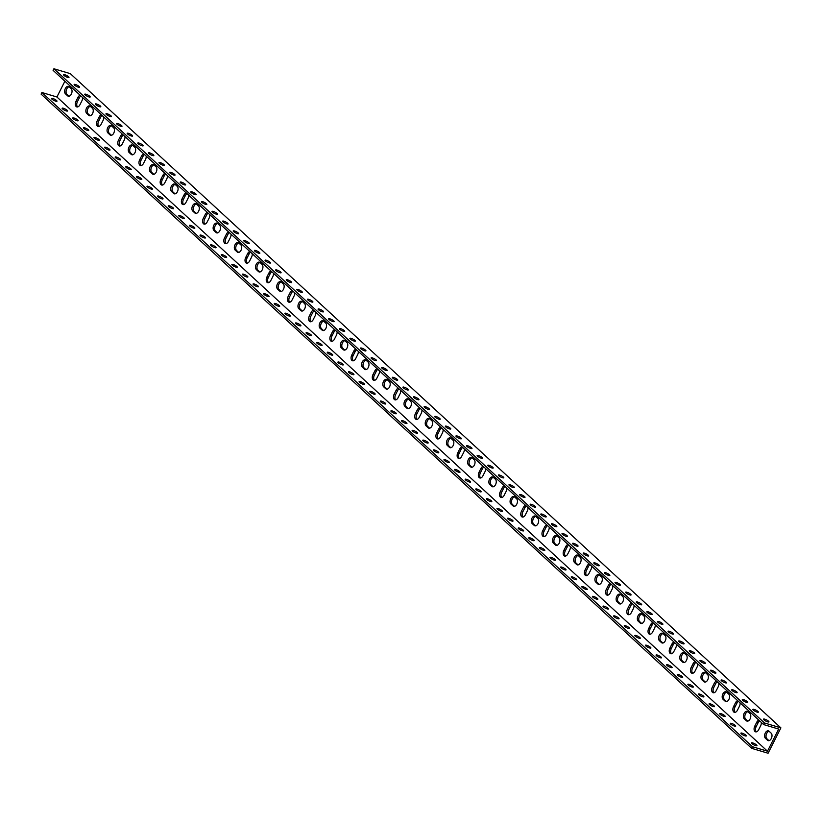 <?xml version="1.0" encoding="UTF-8"?>
<svg xmlns="http://www.w3.org/2000/svg" width="822" height="822" viewBox="0 0 822 822"><rect width="100%" height="100%" fill="white"/><g stroke="black" fill="none" stroke-linecap="round" stroke-linejoin="round"><path stroke-width="1.23" d="M53.913 68.76L53.101 70.373L763.669 724.583L778.67 729.063L767.481 751.205L752.49 746.725L41.912 92.516L41.1 94.129L751.668 748.339L768.087 753.24L780.9 727.871L70.332 73.661L53.913 68.76L764.481 722.97L780.9 727.871M769.073 731.241A4.089 2.476 -73.4 0 0 766.279 734.508A4.089 2.476 -73.4 0 0 766.864 738.742L768.95 740.663L767.573 740.273L765.446 738.32A4.089 2.476 106.6 0 1 765.066 733.501A4.089 2.476 106.6 0 1 768.416 730.85A4.089 2.476 106.6 0 1 769.043 731.21L771.159 733.162A4.089 2.476 106.6 0 1 771.55 737.981A4.089 2.476 106.6 0 1 768.19 740.632A4.089 2.476 106.6 0 1 767.573 740.273M747.856 711.708A4.089 2.476 -73.4 0 0 745.061 714.976A4.089 2.476 -73.4 0 0 745.657 719.209L747.743 721.141M726.648 692.175A4.089 2.476 -73.4 0 0 723.853 695.453A4.089 2.476 -73.4 0 0 724.439 699.686L726.535 701.608M705.44 672.653A4.089 2.476 -73.4 0 0 702.646 675.92A4.089 2.476 -73.4 0 0 703.231 680.154L705.317 682.075M684.223 653.12A4.089 2.476 -73.4 0 0 681.428 656.388A4.089 2.476 -73.4 0 0 682.024 660.621L684.11 662.553M663.015 633.598A4.089 2.476 -73.4 0 0 660.22 636.865A4.089 2.476 -73.4 0 0 660.806 641.098L662.902 643.02M641.807 614.065A4.089 2.476 -73.4 0 0 639.013 617.332A4.089 2.476 -73.4 0 0 639.598 621.566L641.684 623.497L640.307 623.097L638.18 621.144A4.089 2.476 106.6 0 1 637.8 616.325A4.089 2.476 106.6 0 1 641.15 613.674A4.089 2.476 106.6 0 1 641.777 614.034L643.893 615.986A4.089 2.476 106.6 0 1 644.284 620.805A4.089 2.476 106.6 0 1 640.924 623.456A4.089 2.476 106.6 0 1 640.307 623.097M620.589 594.542A4.089 2.476 -73.4 0 0 617.795 597.81A4.089 2.476 -73.4 0 0 618.391 602.043L620.476 603.965L619.089 603.574L616.973 601.612A4.089 2.476 106.6 0 1 616.582 596.803A4.089 2.476 106.6 0 1 619.932 594.152A4.089 2.476 106.6 0 1 620.559 594.512L622.686 596.464A4.089 2.476 106.6 0 1 623.066 601.283A4.089 2.476 106.6 0 1 619.716 603.934A4.089 2.476 106.6 0 1 619.089 603.574M599.382 575.01A4.089 2.476 -73.4 0 0 596.587 578.277A4.089 2.476 -73.4 0 0 597.173 582.51L599.269 584.432M578.174 555.477A4.089 2.476 -73.4 0 0 575.379 558.744A4.089 2.476 -73.4 0 0 575.965 562.978L578.051 564.909M556.956 535.954A4.089 2.476 -73.4 0 0 554.162 539.222A4.089 2.476 -73.4 0 0 554.758 543.455L556.843 545.376M535.749 516.422A4.089 2.476 -73.4 0 0 532.954 519.689A4.089 2.476 -73.4 0 0 533.54 523.922L535.636 525.854M514.541 496.899A4.089 2.476 -73.4 0 0 511.746 500.166A4.089 2.476 -73.4 0 0 512.332 504.4L514.418 506.321M493.323 477.366A4.089 2.476 -73.4 0 0 490.529 480.634A4.089 2.476 -73.4 0 0 491.124 484.867L493.21 486.788M472.116 457.833A4.089 2.476 -73.4 0 0 469.321 461.111A4.089 2.476 -73.4 0 0 469.907 465.344L472.003 467.266L470.616 466.865L468.499 464.913A4.089 2.476 106.6 0 1 468.108 460.104A4.089 2.476 106.6 0 1 471.458 457.443A4.089 2.476 106.6 0 1 472.085 457.813L474.202 459.765A4.089 2.476 106.6 0 1 474.592 464.574A4.089 2.476 106.6 0 1 471.242 467.235A4.089 2.476 106.6 0 1 470.616 466.865M450.908 438.311A4.089 2.476 -73.4 0 0 448.113 441.578A4.089 2.476 -73.4 0 0 448.699 445.812L450.785 447.733L449.408 447.343L447.281 445.39A4.089 2.476 106.6 0 1 446.901 440.571A4.089 2.476 106.6 0 1 450.251 437.921A4.089 2.476 106.6 0 1 450.877 438.28L452.994 440.232A4.089 2.476 106.6 0 1 453.384 445.051A4.089 2.476 106.6 0 1 450.024 447.702A4.089 2.476 106.6 0 1 449.408 447.343M429.69 418.778A4.089 2.476 -73.4 0 0 426.895 422.046A4.089 2.476 -73.4 0 0 427.491 426.279L429.577 428.211M408.483 399.256A4.089 2.476 -73.4 0 0 405.688 402.523A4.089 2.476 -73.4 0 0 406.274 406.756L408.37 408.678M387.244 379.692L389.361 381.644A4.089 2.476 106.6 0 1 389.751 386.463A4.089 2.476 106.6 0 1 386.391 389.114A4.089 2.476 106.6 0 1 385.775 388.755L383.648 386.802A4.089 2.476 106.6 0 1 383.268 381.983A4.089 2.476 106.6 0 1 386.617 379.332A4.089 2.476 106.6 0 1 387.244 379.692A4.089 2.476 -73.4 0 0 384.48 382.99A4.089 2.476 -73.4 0 0 385.066 387.224L387.152 389.155M366.026 360.17L368.153 362.122A4.089 2.476 106.6 0 1 368.533 366.941A4.089 2.476 106.6 0 1 365.184 369.592A4.089 2.476 106.6 0 1 364.557 369.222L362.44 367.27A4.089 2.476 106.6 0 1 362.05 362.461A4.089 2.476 106.6 0 1 365.4 359.81A4.089 2.476 106.6 0 1 366.026 360.17A4.089 2.476 -73.4 0 0 363.262 363.468A4.089 2.476 -73.4 0 0 363.858 367.701L365.944 369.623M344.85 340.668A4.089 2.476 -73.4 0 0 342.055 343.935A4.089 2.476 -73.4 0 0 342.64 348.168L344.737 350.09M323.642 321.135A4.089 2.476 -73.4 0 0 320.847 324.402A4.089 2.476 -73.4 0 0 321.433 328.636L323.519 330.567L322.142 330.167L320.015 328.214A4.089 2.476 106.6 0 1 319.635 323.406A4.089 2.476 106.6 0 1 322.984 320.744A4.089 2.476 106.6 0 1 323.611 321.114L325.728 323.067A4.089 2.476 106.6 0 1 326.118 327.875A4.089 2.476 106.6 0 1 322.758 330.526A4.089 2.476 106.6 0 1 322.142 330.167M302.424 301.612A4.089 2.476 -73.4 0 0 299.629 304.88A4.089 2.476 -73.4 0 0 300.225 309.113L302.311 311.035L300.924 310.644L298.807 308.692A4.089 2.476 106.6 0 1 298.417 303.873A4.089 2.476 106.6 0 1 301.766 301.222A4.089 2.476 106.6 0 1 302.393 301.582L304.52 303.534A4.089 2.476 106.6 0 1 304.9 308.353A4.089 2.476 106.6 0 1 301.551 311.004A4.089 2.476 106.6 0 1 300.924 310.644M281.216 282.08A4.089 2.476 -73.4 0 0 278.422 285.347A4.089 2.476 -73.4 0 0 279.007 289.58L281.103 291.512M260.009 262.557A4.089 2.476 -73.4 0 0 257.214 265.825A4.089 2.476 -73.4 0 0 257.8 270.058L259.886 271.979M238.791 243.024A4.089 2.476 -73.4 0 0 235.996 246.292A4.089 2.476 -73.4 0 0 236.592 250.525L238.678 252.446M217.553 223.471L219.669 225.423A4.089 2.476 106.6 0 1 220.06 230.232A4.089 2.476 106.6 0 1 216.71 232.893A4.089 2.476 106.6 0 1 216.083 232.523L213.967 230.571A4.089 2.476 106.6 0 1 213.576 225.762A4.089 2.476 106.6 0 1 216.926 223.101A4.089 2.476 106.6 0 1 217.553 223.471A4.089 2.476 -73.4 0 0 214.789 226.759A4.089 2.476 -73.4 0 0 215.374 230.992L217.47 232.924M196.345 203.938L198.462 205.89A4.089 2.476 106.6 0 1 198.852 210.709A4.089 2.476 106.6 0 1 195.492 213.36A4.089 2.476 106.6 0 1 194.876 213.001L192.749 211.049A4.089 2.476 106.6 0 1 192.369 206.23A4.089 2.476 106.6 0 1 195.718 203.579A4.089 2.476 106.6 0 1 196.345 203.938A4.089 2.476 -73.4 0 0 193.581 207.236A4.089 2.476 -73.4 0 0 194.167 211.47L196.253 213.391M175.158 184.436A4.089 2.476 -73.4 0 0 172.363 187.704A4.089 2.476 -73.4 0 0 172.959 191.937L175.045 193.869M153.95 164.914A4.089 2.476 -73.4 0 0 151.156 168.181A4.089 2.476 -73.4 0 0 151.741 172.415L153.837 174.336M132.743 145.381A4.089 2.476 -73.4 0 0 129.948 148.648A4.089 2.476 -73.4 0 0 130.534 152.882L132.619 154.803L131.243 154.413L129.116 152.46A4.089 2.476 106.6 0 1 128.735 147.641A4.089 2.476 106.6 0 1 132.085 144.991A4.089 2.476 106.6 0 1 132.712 145.35L134.829 147.302A4.089 2.476 106.6 0 1 135.219 152.121A4.089 2.476 106.6 0 1 131.859 154.772A4.089 2.476 106.6 0 1 131.243 154.413M111.525 125.848A4.089 2.476 -73.4 0 0 108.73 129.126A4.089 2.476 -73.4 0 0 109.326 133.359L111.412 135.281M90.317 106.326A4.089 2.476 -73.4 0 0 87.522 109.593A4.089 2.476 -73.4 0 0 88.108 113.826L90.204 115.748M69.079 86.772L71.195 88.725A4.089 2.476 106.6 0 1 71.586 93.533A4.089 2.476 106.6 0 1 68.226 96.184A4.089 2.476 106.6 0 1 67.609 95.825L65.483 93.872A4.089 2.476 106.6 0 1 65.102 89.053A4.089 2.476 106.6 0 1 68.452 86.402A4.089 2.476 106.6 0 1 69.079 86.772A4.089 2.476 -73.4 0 0 66.315 90.06A4.089 2.476 -73.4 0 0 66.901 94.294L68.986 96.225M80.895 95.958A4.089 2.476 -73.4 0 0 79.395 97.756L77.443 101.63A4.089 2.476 -73.4 0 0 77.556 106.952M102.103 115.491A4.089 2.476 -73.4 0 0 100.603 117.289L98.65 121.163A4.089 2.476 -73.4 0 0 98.774 126.475M123.31 135.014A4.089 2.476 -73.4 0 0 121.82 136.812L119.858 140.685A4.089 2.476 -73.4 0 0 119.981 146.008M144.528 154.546A4.089 2.476 -73.4 0 0 143.028 156.344L141.076 160.218A4.089 2.476 -73.4 0 0 141.189 165.53M165.736 174.079A4.089 2.476 -73.4 0 0 164.236 175.867L162.283 179.751A4.089 2.476 -73.4 0 0 162.407 185.063M186.943 193.602A4.089 2.476 -73.4 0 0 185.453 195.4L183.491 199.273A4.089 2.476 -73.4 0 0 183.614 204.596M208.161 213.134A4.089 2.476 -73.4 0 0 206.661 214.932L204.709 218.806A4.089 2.476 -73.4 0 0 204.822 224.118M229.369 232.657A4.089 2.476 -73.4 0 0 227.869 234.455L225.916 238.329A4.089 2.476 -73.4 0 0 226.04 243.651M250.576 252.19A4.089 2.476 -73.4 0 0 249.087 253.988L247.124 257.861A4.089 2.476 -73.4 0 0 247.247 263.174M271.794 271.722A4.089 2.476 -73.4 0 0 270.294 273.51L268.342 277.394A4.089 2.476 -73.4 0 0 268.455 282.706M293.002 291.245A4.089 2.476 -73.4 0 0 291.502 293.043L289.55 296.917A4.089 2.476 -73.4 0 0 289.673 302.229M314.21 310.778A4.089 2.476 -73.4 0 0 312.72 312.565L310.757 316.449A4.089 2.476 -73.4 0 0 310.88 321.762M335.427 330.3A4.089 2.476 -73.4 0 0 333.927 332.098L331.975 335.972A4.089 2.476 -73.4 0 0 332.088 341.294M356.635 349.833A4.089 2.476 -73.4 0 0 355.135 351.631L353.183 355.505A4.089 2.476 -73.4 0 0 353.306 360.817M377.843 369.366A4.089 2.476 -73.4 0 0 376.353 371.154L374.39 375.027A4.089 2.476 -73.4 0 0 374.513 380.35M399.06 388.888A4.089 2.476 -73.4 0 0 397.56 390.686L395.608 394.56A4.089 2.476 -73.4 0 0 395.721 399.872M420.268 408.421A4.089 2.476 -73.4 0 0 418.768 410.209L416.816 414.093A4.089 2.476 -73.4 0 0 416.939 419.405M441.476 427.943A4.089 2.476 -73.4 0 0 439.986 429.742L438.023 433.615A4.089 2.476 -73.4 0 0 438.147 438.938M462.694 447.476A4.089 2.476 -73.4 0 0 461.193 449.274L459.241 453.148A4.089 2.476 -73.4 0 0 459.354 458.46M483.901 466.999A4.089 2.476 -73.4 0 0 482.401 468.797L480.449 472.671A4.089 2.476 -73.4 0 0 480.572 477.993M505.109 486.532A4.089 2.476 -73.4 0 0 503.619 488.33L501.656 492.203A4.089 2.476 -73.4 0 0 501.78 497.516M526.327 506.064A4.089 2.476 -73.4 0 0 524.826 507.852L522.874 511.736A4.089 2.476 -73.4 0 0 522.987 517.048M547.534 525.587A4.089 2.476 -73.4 0 0 546.034 527.385L544.082 531.259A4.089 2.476 -73.4 0 0 544.205 536.581M568.742 545.12A4.089 2.476 -73.4 0 0 567.252 546.918L565.289 550.791A4.089 2.476 -73.4 0 0 565.413 556.104M589.96 564.642A4.089 2.476 -73.4 0 0 588.46 566.44L586.507 570.314A4.089 2.476 -73.4 0 0 586.62 575.636M611.167 584.175A4.089 2.476 -73.4 0 0 609.667 585.973L607.715 589.847A4.089 2.476 -73.4 0 0 607.838 595.159M632.375 603.708A4.089 2.476 -73.4 0 0 630.885 605.495L628.922 609.379A4.089 2.476 -73.4 0 0 629.046 614.692M653.593 623.23A4.089 2.476 -73.4 0 0 652.093 625.028L650.14 628.902A4.089 2.476 -73.4 0 0 650.253 634.214M674.8 642.763A4.089 2.476 -73.4 0 0 673.3 644.551L671.348 648.435A4.089 2.476 -73.4 0 0 671.471 653.747M696.008 662.285A4.089 2.476 -73.4 0 0 694.518 664.084L692.556 667.957A4.089 2.476 -73.4 0 0 692.679 673.28M717.226 681.818A4.089 2.476 -73.4 0 0 715.726 683.616L713.773 687.49A4.089 2.476 -73.4 0 0 713.886 692.802M738.433 701.351A4.089 2.476 -73.4 0 0 736.933 703.139L734.981 707.012A4.089 2.476 -73.4 0 0 735.104 712.335M759.641 720.873A4.089 2.476 -73.4 0 0 758.151 722.672L756.189 726.545A4.089 2.476 -73.4 0 0 756.312 731.857M768.539 721.213A3.041 0.688 -153.2 0 1 768.94 721.891A3.041 0.688 -153.2 0 1 765.909 721.13A3.041 0.688 -153.2 0 1 763.504 719.147A3.041 0.688 -153.2 0 1 765.621 719.486A3.041 0.688 -153.2 0 1 768.539 721.213M757.935 711.441A3.041 0.688 -153.2 0 1 758.336 712.129A3.041 0.688 -153.2 0 1 755.305 711.369A3.041 0.688 -153.2 0 1 752.901 709.376A3.041 0.688 -153.2 0 1 755.017 709.725A3.041 0.688 -153.2 0 1 757.935 711.441M747.332 701.68A3.041 0.688 -153.2 0 1 747.732 702.358A3.041 0.688 -153.2 0 1 744.701 701.598A3.041 0.688 -153.2 0 1 742.297 699.614A3.041 0.688 -153.2 0 1 744.413 699.954A3.041 0.688 -153.2 0 1 747.332 701.68M736.728 691.918A3.041 0.688 -153.2 0 1 737.129 692.597A3.041 0.688 -153.2 0 1 734.097 691.836A3.041 0.688 -153.2 0 1 731.683 689.853A3.041 0.688 -153.2 0 1 733.799 690.192A3.041 0.688 -153.2 0 1 736.728 691.918M726.124 682.157A3.041 0.688 -153.2 0 1 726.525 682.835A3.041 0.688 -153.2 0 1 723.494 682.075A3.041 0.688 -153.2 0 1 721.079 680.082A3.041 0.688 -153.2 0 1 723.196 680.431A3.041 0.688 -153.2 0 1 726.124 682.157M715.52 672.386A3.041 0.688 -153.2 0 1 715.911 673.064A3.041 0.688 -153.2 0 1 712.89 672.304A3.041 0.688 -153.2 0 1 710.475 670.32A3.041 0.688 -153.2 0 1 712.592 670.66A3.041 0.688 -153.2 0 1 715.52 672.386M704.906 662.624A3.041 0.688 -153.2 0 1 705.307 663.303A3.041 0.688 -153.2 0 1 702.276 662.542A3.041 0.688 -153.2 0 1 699.871 660.559A3.041 0.688 -153.2 0 1 701.988 660.898A3.041 0.688 -153.2 0 1 704.906 662.624M694.302 652.863A3.041 0.688 -153.2 0 1 694.703 653.541A3.041 0.688 -153.2 0 1 691.672 652.781A3.041 0.688 -153.2 0 1 689.268 650.798A3.041 0.688 -153.2 0 1 691.384 651.137A3.041 0.688 -153.2 0 1 694.302 652.863M683.699 643.092A3.041 0.688 -153.2 0 1 684.099 643.78A3.041 0.688 -153.2 0 1 681.068 643.02A3.041 0.688 -153.2 0 1 678.664 641.026A3.041 0.688 -153.2 0 1 680.78 641.376A3.041 0.688 -153.2 0 1 683.699 643.092M673.095 633.33A3.041 0.688 -153.2 0 1 673.495 634.009A3.041 0.688 -153.2 0 1 670.464 633.248A3.041 0.688 -153.2 0 1 668.05 631.265A3.041 0.688 -153.2 0 1 670.166 631.604A3.041 0.688 -153.2 0 1 673.095 633.33M662.491 623.569A3.041 0.688 -153.2 0 1 662.892 624.247A3.041 0.688 -153.2 0 1 659.861 623.487A3.041 0.688 -153.2 0 1 657.446 621.504A3.041 0.688 -153.2 0 1 659.563 621.843A3.041 0.688 -153.2 0 1 662.491 623.569M651.887 613.808A3.041 0.688 -153.2 0 1 652.278 614.486A3.041 0.688 -153.2 0 1 649.257 613.726A3.041 0.688 -153.2 0 1 646.842 611.732A3.041 0.688 -153.2 0 1 648.959 612.082A3.041 0.688 -153.2 0 1 651.887 613.808M641.273 604.036A3.041 0.688 -153.2 0 1 641.674 604.715A3.041 0.688 -153.2 0 1 638.643 603.954A3.041 0.688 -153.2 0 1 636.238 601.971A3.041 0.688 -153.2 0 1 638.355 602.31A3.041 0.688 -153.2 0 1 641.273 604.036M630.669 594.275A3.041 0.688 -153.2 0 1 631.07 594.953A3.041 0.688 -153.2 0 1 628.039 594.193A3.041 0.688 -153.2 0 1 625.634 592.21A3.041 0.688 -153.2 0 1 627.751 592.549A3.041 0.688 -153.2 0 1 630.669 594.275M620.065 584.514A3.041 0.688 -153.2 0 1 620.466 585.192A3.041 0.688 -153.2 0 1 617.435 584.432A3.041 0.688 -153.2 0 1 615.031 582.438A3.041 0.688 -153.2 0 1 617.147 582.788A3.041 0.688 -153.2 0 1 620.065 584.514M609.462 574.742A3.041 0.688 -153.2 0 1 609.862 575.421A3.041 0.688 -153.2 0 1 606.831 574.66A3.041 0.688 -153.2 0 1 604.417 572.677A3.041 0.688 -153.2 0 1 606.533 573.016A3.041 0.688 -153.2 0 1 609.462 574.742M598.858 564.981A3.041 0.688 -153.2 0 1 599.259 565.659A3.041 0.688 -153.2 0 1 596.227 564.899A3.041 0.688 -153.2 0 1 593.813 562.916A3.041 0.688 -153.2 0 1 595.929 563.255A3.041 0.688 -153.2 0 1 598.858 564.981M588.254 555.22A3.041 0.688 -153.2 0 1 588.644 555.898A3.041 0.688 -153.2 0 1 585.624 555.138A3.041 0.688 -153.2 0 1 583.209 553.155A3.041 0.688 -153.2 0 1 585.326 553.494A3.041 0.688 -153.2 0 1 588.254 555.22M577.64 545.448A3.041 0.688 -153.2 0 1 578.041 546.137A3.041 0.688 -153.2 0 1 575.01 545.376A3.041 0.688 -153.2 0 1 572.605 543.383A3.041 0.688 -153.2 0 1 574.722 543.732A3.041 0.688 -153.2 0 1 577.64 545.448M567.036 535.687A3.041 0.688 -153.2 0 1 567.437 536.365A3.041 0.688 -153.2 0 1 564.406 535.605A3.041 0.688 -153.2 0 1 562.001 533.622A3.041 0.688 -153.2 0 1 564.118 533.961A3.041 0.688 -153.2 0 1 567.036 535.687M556.432 525.926A3.041 0.688 -153.2 0 1 556.833 526.604A3.041 0.688 -153.2 0 1 553.802 525.844A3.041 0.688 -153.2 0 1 551.398 523.861A3.041 0.688 -153.2 0 1 553.514 524.2A3.041 0.688 -153.2 0 1 556.432 525.926M545.829 516.165A3.041 0.688 -153.2 0 1 546.229 516.843A3.041 0.688 -153.2 0 1 543.198 516.082A3.041 0.688 -153.2 0 1 540.784 514.089A3.041 0.688 -153.2 0 1 542.9 514.438A3.041 0.688 -153.2 0 1 545.829 516.165M535.225 506.393A3.041 0.688 -153.2 0 1 535.625 507.071A3.041 0.688 -153.2 0 1 532.594 506.311A3.041 0.688 -153.2 0 1 530.18 504.328A3.041 0.688 -153.2 0 1 532.296 504.667A3.041 0.688 -153.2 0 1 535.225 506.393M524.621 496.632A3.041 0.688 -153.2 0 1 525.011 497.31A3.041 0.688 -153.2 0 1 521.991 496.55A3.041 0.688 -153.2 0 1 519.576 494.567A3.041 0.688 -153.2 0 1 521.693 494.906A3.041 0.688 -153.2 0 1 524.621 496.632M514.007 486.871A3.041 0.688 -153.2 0 1 514.408 487.549A3.041 0.688 -153.2 0 1 511.376 486.788A3.041 0.688 -153.2 0 1 508.972 484.805A3.041 0.688 -153.2 0 1 511.089 485.144A3.041 0.688 -153.2 0 1 514.007 486.871M503.403 477.099A3.041 0.688 -153.2 0 1 503.804 477.788A3.041 0.688 -153.2 0 1 500.773 477.027A3.041 0.688 -153.2 0 1 498.368 475.034A3.041 0.688 -153.2 0 1 500.485 475.383A3.041 0.688 -153.2 0 1 503.403 477.099M492.799 467.338A3.041 0.688 -153.2 0 1 493.2 468.016A3.041 0.688 -153.2 0 1 490.169 467.256A3.041 0.688 -153.2 0 1 487.765 465.273A3.041 0.688 -153.2 0 1 489.881 465.612A3.041 0.688 -153.2 0 1 492.799 467.338M482.195 457.577A3.041 0.688 -153.2 0 1 482.596 458.255A3.041 0.688 -153.2 0 1 479.565 457.494A3.041 0.688 -153.2 0 1 477.15 455.511A3.041 0.688 -153.2 0 1 479.267 455.85A3.041 0.688 -153.2 0 1 482.195 457.577M471.592 447.815A3.041 0.688 -153.2 0 1 471.992 448.493A3.041 0.688 -153.2 0 1 468.961 447.733A3.041 0.688 -153.2 0 1 466.547 445.74A3.041 0.688 -153.2 0 1 468.663 446.089A3.041 0.688 -153.2 0 1 471.592 447.815M460.988 438.044A3.041 0.688 -153.2 0 1 461.378 438.722A3.041 0.688 -153.2 0 1 458.357 437.962A3.041 0.688 -153.2 0 1 455.943 435.979A3.041 0.688 -153.2 0 1 458.06 436.318A3.041 0.688 -153.2 0 1 460.988 438.044M450.374 428.283A3.041 0.688 -153.2 0 1 450.775 428.961A3.041 0.688 -153.2 0 1 447.743 428.2A3.041 0.688 -153.2 0 1 445.339 426.217A3.041 0.688 -153.2 0 1 447.456 426.556A3.041 0.688 -153.2 0 1 450.374 428.283M439.77 418.521A3.041 0.688 -153.2 0 1 440.171 419.199A3.041 0.688 -153.2 0 1 437.14 418.439A3.041 0.688 -153.2 0 1 434.735 416.446A3.041 0.688 -153.2 0 1 436.852 416.795A3.041 0.688 -153.2 0 1 439.77 418.521M429.166 408.75A3.041 0.688 -153.2 0 1 429.567 409.428A3.041 0.688 -153.2 0 1 426.536 408.668A3.041 0.688 -153.2 0 1 424.131 406.685A3.041 0.688 -153.2 0 1 426.248 407.024A3.041 0.688 -153.2 0 1 429.166 408.75M418.562 398.989A3.041 0.688 -153.2 0 1 418.963 399.667A3.041 0.688 -153.2 0 1 415.932 398.906A3.041 0.688 -153.2 0 1 413.517 396.923A3.041 0.688 -153.2 0 1 415.634 397.262A3.041 0.688 -153.2 0 1 418.562 398.989M407.959 389.227A3.041 0.688 -153.2 0 1 408.359 389.905A3.041 0.688 -153.2 0 1 405.328 389.145A3.041 0.688 -153.2 0 1 402.914 387.162A3.041 0.688 -153.2 0 1 405.03 387.501A3.041 0.688 -153.2 0 1 407.959 389.227M397.355 379.456A3.041 0.688 -153.2 0 1 397.745 380.144A3.041 0.688 -153.2 0 1 394.724 379.384A3.041 0.688 -153.2 0 1 392.31 377.39A3.041 0.688 -153.2 0 1 394.426 377.74A3.041 0.688 -153.2 0 1 397.355 379.456M386.741 369.695A3.041 0.688 -153.2 0 1 387.141 370.373A3.041 0.688 -153.2 0 1 384.11 369.612A3.041 0.688 -153.2 0 1 381.706 367.629A3.041 0.688 -153.2 0 1 383.823 367.968A3.041 0.688 -153.2 0 1 386.741 369.695M376.137 359.933A3.041 0.688 -153.2 0 1 376.538 360.611A3.041 0.688 -153.2 0 1 373.507 359.851A3.041 0.688 -153.2 0 1 371.102 357.868A3.041 0.688 -153.2 0 1 373.219 358.207A3.041 0.688 -153.2 0 1 376.137 359.933M365.533 350.172A3.041 0.688 -153.2 0 1 365.934 350.85A3.041 0.688 -153.2 0 1 362.903 350.09A3.041 0.688 -153.2 0 1 360.498 348.096A3.041 0.688 -153.2 0 1 362.615 348.446A3.041 0.688 -153.2 0 1 365.533 350.172M354.929 340.4A3.041 0.688 -153.2 0 1 355.33 341.079A3.041 0.688 -153.2 0 1 352.299 340.318A3.041 0.688 -153.2 0 1 349.884 338.335A3.041 0.688 -153.2 0 1 352.001 338.674A3.041 0.688 -153.2 0 1 354.929 340.4M344.326 330.639A3.041 0.688 -153.2 0 1 344.726 331.317A3.041 0.688 -153.2 0 1 341.695 330.557A3.041 0.688 -153.2 0 1 339.281 328.574A3.041 0.688 -153.2 0 1 341.397 328.913A3.041 0.688 -153.2 0 1 344.326 330.639M333.722 320.878A3.041 0.688 -153.2 0 1 334.112 321.556A3.041 0.688 -153.2 0 1 331.091 320.796A3.041 0.688 -153.2 0 1 328.677 318.813A3.041 0.688 -153.2 0 1 330.793 319.152A3.041 0.688 -153.2 0 1 333.722 320.878M323.108 311.106A3.041 0.688 -153.2 0 1 323.508 311.795A3.041 0.688 -153.2 0 1 320.477 311.035A3.041 0.688 -153.2 0 1 318.073 309.041A3.041 0.688 -153.2 0 1 320.19 309.391A3.041 0.688 -153.2 0 1 323.108 311.106M312.504 301.345A3.041 0.688 -153.2 0 1 312.905 302.023A3.041 0.688 -153.2 0 1 309.873 301.263A3.041 0.688 -153.2 0 1 307.469 299.28A3.041 0.688 -153.2 0 1 309.586 299.619A3.041 0.688 -153.2 0 1 312.504 301.345M301.9 291.584A3.041 0.688 -153.2 0 1 302.301 292.262A3.041 0.688 -153.2 0 1 299.27 291.502A3.041 0.688 -153.2 0 1 296.865 289.519A3.041 0.688 -153.2 0 1 298.982 289.858A3.041 0.688 -153.2 0 1 301.9 291.584M291.296 281.823A3.041 0.688 -153.2 0 1 291.697 282.501A3.041 0.688 -153.2 0 1 288.666 281.74A3.041 0.688 -153.2 0 1 286.251 279.747A3.041 0.688 -153.2 0 1 288.368 280.097A3.041 0.688 -153.2 0 1 291.296 281.823M280.692 272.051A3.041 0.688 -153.2 0 1 281.093 272.729A3.041 0.688 -153.2 0 1 278.062 271.969A3.041 0.688 -153.2 0 1 275.647 269.986A3.041 0.688 -153.2 0 1 277.764 270.325A3.041 0.688 -153.2 0 1 280.692 272.051M270.089 262.29A3.041 0.688 -153.2 0 1 270.479 262.968A3.041 0.688 -153.2 0 1 267.458 262.208A3.041 0.688 -153.2 0 1 265.044 260.225A3.041 0.688 -153.2 0 1 267.16 260.564A3.041 0.688 -153.2 0 1 270.089 262.29M259.475 252.529A3.041 0.688 -153.2 0 1 259.875 253.207A3.041 0.688 -153.2 0 1 256.844 252.446A3.041 0.688 -153.2 0 1 254.44 250.453A3.041 0.688 -153.2 0 1 256.556 250.802A3.041 0.688 -153.2 0 1 259.475 252.529M248.871 242.757A3.041 0.688 -153.2 0 1 249.272 243.435A3.041 0.688 -153.2 0 1 246.24 242.675A3.041 0.688 -153.2 0 1 243.836 240.692A3.041 0.688 -153.2 0 1 245.953 241.031A3.041 0.688 -153.2 0 1 248.871 242.757M238.267 232.996A3.041 0.688 -153.2 0 1 238.668 233.674A3.041 0.688 -153.2 0 1 235.637 232.914A3.041 0.688 -153.2 0 1 233.232 230.931A3.041 0.688 -153.2 0 1 235.349 231.27A3.041 0.688 -153.2 0 1 238.267 232.996M227.663 223.235A3.041 0.688 -153.2 0 1 228.064 223.913A3.041 0.688 -153.2 0 1 225.033 223.152A3.041 0.688 -153.2 0 1 222.618 221.169A3.041 0.688 -153.2 0 1 224.735 221.508A3.041 0.688 -153.2 0 1 227.663 223.235M217.059 213.463A3.041 0.688 -153.2 0 1 217.46 214.152A3.041 0.688 -153.2 0 1 214.429 213.391A3.041 0.688 -153.2 0 1 212.014 211.398A3.041 0.688 -153.2 0 1 214.131 211.747A3.041 0.688 -153.2 0 1 217.059 213.463M206.456 203.702A3.041 0.688 -153.2 0 1 206.846 204.38A3.041 0.688 -153.2 0 1 203.825 203.62A3.041 0.688 -153.2 0 1 201.411 201.637A3.041 0.688 -153.2 0 1 203.527 201.976A3.041 0.688 -153.2 0 1 206.456 203.702M195.852 193.941A3.041 0.688 -153.2 0 1 196.242 194.619A3.041 0.688 -153.2 0 1 193.211 193.858A3.041 0.688 -153.2 0 1 190.807 191.875A3.041 0.688 -153.2 0 1 192.923 192.214A3.041 0.688 -153.2 0 1 195.852 193.941M185.238 184.179A3.041 0.688 -153.2 0 1 185.638 184.858A3.041 0.688 -153.2 0 1 182.607 184.097A3.041 0.688 -153.2 0 1 180.203 182.104A3.041 0.688 -153.2 0 1 182.32 182.453A3.041 0.688 -153.2 0 1 185.238 184.179M174.634 174.408A3.041 0.688 -153.2 0 1 175.035 175.086A3.041 0.688 -153.2 0 1 172.004 174.326A3.041 0.688 -153.2 0 1 169.599 172.343A3.041 0.688 -153.2 0 1 171.716 172.682A3.041 0.688 -153.2 0 1 174.634 174.408M164.03 164.647A3.041 0.688 -153.2 0 1 164.431 165.325A3.041 0.688 -153.2 0 1 161.4 164.564A3.041 0.688 -153.2 0 1 158.985 162.581A3.041 0.688 -153.2 0 1 161.102 162.92A3.041 0.688 -153.2 0 1 164.03 164.647M153.426 154.885A3.041 0.688 -153.2 0 1 153.827 155.564A3.041 0.688 -153.2 0 1 150.796 154.803A3.041 0.688 -153.2 0 1 148.381 152.82A3.041 0.688 -153.2 0 1 150.498 153.159A3.041 0.688 -153.2 0 1 153.426 154.885M142.823 145.114A3.041 0.688 -153.2 0 1 143.213 145.802A3.041 0.688 -153.2 0 1 140.192 145.042A3.041 0.688 -153.2 0 1 137.777 143.049A3.041 0.688 -153.2 0 1 139.894 143.398A3.041 0.688 -153.2 0 1 142.823 145.114M132.219 135.353A3.041 0.688 -153.2 0 1 132.609 136.031A3.041 0.688 -153.2 0 1 129.578 135.27A3.041 0.688 -153.2 0 1 127.174 133.287A3.041 0.688 -153.2 0 1 129.29 133.626A3.041 0.688 -153.2 0 1 132.219 135.353M121.605 125.591A3.041 0.688 -153.2 0 1 122.005 126.269A3.041 0.688 -153.2 0 1 118.974 125.509A3.041 0.688 -153.2 0 1 116.57 123.526A3.041 0.688 -153.2 0 1 118.687 123.865A3.041 0.688 -153.2 0 1 121.605 125.591M111.001 115.83A3.041 0.688 -153.2 0 1 111.402 116.508A3.041 0.688 -153.2 0 1 108.37 115.748A3.041 0.688 -153.2 0 1 105.966 113.755A3.041 0.688 -153.2 0 1 108.083 114.104A3.041 0.688 -153.2 0 1 111.001 115.83M100.397 106.059A3.041 0.688 -153.2 0 1 100.798 106.737A3.041 0.688 -153.2 0 1 97.767 105.976A3.041 0.688 -153.2 0 1 95.352 103.993A3.041 0.688 -153.2 0 1 97.469 104.332A3.041 0.688 -153.2 0 1 100.397 106.059M89.793 96.297A3.041 0.688 -153.2 0 1 90.194 96.975A3.041 0.688 -153.2 0 1 87.163 96.215A3.041 0.688 -153.2 0 1 84.748 94.232A3.041 0.688 -153.2 0 1 86.865 94.571A3.041 0.688 -153.2 0 1 89.793 96.297M79.189 86.536A3.041 0.688 -153.2 0 1 79.58 87.214A3.041 0.688 -153.2 0 1 76.559 86.454A3.041 0.688 -153.2 0 1 74.144 84.461A3.041 0.688 -153.2 0 1 76.261 84.81A3.041 0.688 -153.2 0 1 79.189 86.536M68.586 76.765A3.041 0.688 -153.2 0 1 68.976 77.443A3.041 0.688 -153.2 0 1 65.945 76.682A3.041 0.688 -153.2 0 1 63.541 74.699A3.041 0.688 -153.2 0 1 65.657 75.038A3.041 0.688 -153.2 0 1 68.586 76.765M767.481 751.205L56.913 96.996L64.887 81.224M749.952 713.63A4.089 2.476 106.6 0 1 750.332 718.449A4.089 2.476 106.6 0 1 746.982 721.1A4.089 2.476 106.6 0 1 746.355 720.74L744.239 718.788A4.089 2.476 106.6 0 1 743.848 713.969A4.089 2.476 106.6 0 1 747.198 711.318A4.089 2.476 106.6 0 1 747.825 711.677L749.952 713.63M728.734 694.107A4.089 2.476 106.6 0 1 729.124 698.926A4.089 2.476 106.6 0 1 725.775 701.577A4.089 2.476 106.6 0 1 725.148 701.207L723.031 699.255A4.089 2.476 106.6 0 1 722.641 694.446A4.089 2.476 106.6 0 1 725.99 691.795A4.089 2.476 106.6 0 1 726.617 692.155L728.734 694.107M707.526 674.574A4.089 2.476 106.6 0 1 707.917 679.393A4.089 2.476 106.6 0 1 704.557 682.044A4.089 2.476 106.6 0 1 703.94 681.685L701.813 679.732A4.089 2.476 106.6 0 1 701.433 674.913A4.089 2.476 106.6 0 1 704.783 672.262A4.089 2.476 106.6 0 1 705.41 672.622L707.526 674.574M686.319 655.052A4.089 2.476 106.6 0 1 686.699 659.861A4.089 2.476 106.6 0 1 683.349 662.511A4.089 2.476 106.6 0 1 682.722 662.152L680.606 660.2A4.089 2.476 106.6 0 1 680.215 655.391A4.089 2.476 106.6 0 1 683.565 652.73A4.089 2.476 106.6 0 1 684.192 653.1L686.319 655.052M665.101 635.519A4.089 2.476 106.6 0 1 665.491 640.338A4.089 2.476 106.6 0 1 662.142 642.989A4.089 2.476 106.6 0 1 661.515 642.629L659.398 640.677A4.089 2.476 106.6 0 1 659.008 635.858A4.089 2.476 106.6 0 1 662.357 633.207A4.089 2.476 106.6 0 1 662.984 633.567L665.101 635.519M601.468 576.931A4.089 2.476 106.6 0 1 601.858 581.75A4.089 2.476 106.6 0 1 598.508 584.401A4.089 2.476 106.6 0 1 597.882 584.041L595.765 582.089A4.089 2.476 106.6 0 1 595.375 577.27A4.089 2.476 106.6 0 1 598.724 574.619A4.089 2.476 106.6 0 1 599.351 574.979L601.468 576.931M580.26 557.408A4.089 2.476 106.6 0 1 580.651 562.217A4.089 2.476 106.6 0 1 577.291 564.878A4.089 2.476 106.6 0 1 576.674 564.509L574.547 562.556A4.089 2.476 106.6 0 1 574.167 557.748A4.089 2.476 106.6 0 1 577.517 555.086A4.089 2.476 106.6 0 1 578.143 555.456L580.26 557.408M559.052 537.876A4.089 2.476 106.6 0 1 559.433 542.695A4.089 2.476 106.6 0 1 556.083 545.346A4.089 2.476 106.6 0 1 555.456 544.986L553.34 543.034A4.089 2.476 106.6 0 1 552.949 538.215A4.089 2.476 106.6 0 1 556.299 535.564A4.089 2.476 106.6 0 1 556.926 535.923L559.052 537.876M537.835 518.353A4.089 2.476 106.6 0 1 538.225 523.162A4.089 2.476 106.6 0 1 534.875 525.813A4.089 2.476 106.6 0 1 534.249 525.453L532.132 523.501A4.089 2.476 106.6 0 1 531.742 518.682A4.089 2.476 106.6 0 1 535.091 516.031A4.089 2.476 106.6 0 1 535.718 516.391L537.835 518.353M516.627 498.82A4.089 2.476 106.6 0 1 517.017 503.639A4.089 2.476 106.6 0 1 513.658 506.29A4.089 2.476 106.6 0 1 513.041 505.931L510.914 503.978A4.089 2.476 106.6 0 1 510.534 499.16A4.089 2.476 106.6 0 1 513.884 496.509A4.089 2.476 106.6 0 1 514.51 496.868L516.627 498.82M495.419 479.288A4.089 2.476 106.6 0 1 495.8 484.107A4.089 2.476 106.6 0 1 492.45 486.758A4.089 2.476 106.6 0 1 491.823 486.398L489.707 484.446A4.089 2.476 106.6 0 1 489.316 479.627A4.089 2.476 106.6 0 1 492.666 476.976A4.089 2.476 106.6 0 1 493.292 477.335L495.419 479.288M431.786 420.71A4.089 2.476 106.6 0 1 432.167 425.519A4.089 2.476 106.6 0 1 428.817 428.17A4.089 2.476 106.6 0 1 428.19 427.81L426.073 425.858A4.089 2.476 106.6 0 1 425.683 421.039A4.089 2.476 106.6 0 1 429.033 418.388A4.089 2.476 106.6 0 1 429.659 418.758L431.786 420.71M410.568 401.177A4.089 2.476 106.6 0 1 410.959 405.996A4.089 2.476 106.6 0 1 407.609 408.647A4.089 2.476 106.6 0 1 406.982 408.287L404.866 406.335A4.089 2.476 106.6 0 1 404.475 401.516A4.089 2.476 106.6 0 1 407.825 398.865A4.089 2.476 106.6 0 1 408.452 399.225L410.568 401.177M346.935 342.589A4.089 2.476 106.6 0 1 347.326 347.408A4.089 2.476 106.6 0 1 343.976 350.059A4.089 2.476 106.6 0 1 343.349 349.699L341.233 347.747A4.089 2.476 106.6 0 1 340.842 342.928A4.089 2.476 106.6 0 1 344.192 340.277A4.089 2.476 106.6 0 1 344.819 340.637L346.935 342.589M283.302 284.001A4.089 2.476 106.6 0 1 283.693 288.82A4.089 2.476 106.6 0 1 280.343 291.471A4.089 2.476 106.6 0 1 279.716 291.111L277.6 289.159A4.089 2.476 106.6 0 1 277.209 284.34A4.089 2.476 106.6 0 1 280.559 281.689A4.089 2.476 106.6 0 1 281.186 282.049L283.302 284.001M262.095 264.478A4.089 2.476 106.6 0 1 262.485 269.297A4.089 2.476 106.6 0 1 259.125 271.948A4.089 2.476 106.6 0 1 258.509 271.589L256.382 269.626A4.089 2.476 106.6 0 1 256.002 264.818A4.089 2.476 106.6 0 1 259.351 262.167A4.089 2.476 106.6 0 1 259.978 262.526L262.095 264.478M240.887 244.946A4.089 2.476 106.6 0 1 241.267 249.765A4.089 2.476 106.6 0 1 237.918 252.416A4.089 2.476 106.6 0 1 237.291 252.056L235.174 250.104A4.089 2.476 106.6 0 1 234.784 245.285A4.089 2.476 106.6 0 1 238.133 242.634A4.089 2.476 106.6 0 1 238.76 242.993L240.887 244.946M177.254 186.368A4.089 2.476 106.6 0 1 177.634 191.177A4.089 2.476 106.6 0 1 174.285 193.828A4.089 2.476 106.6 0 1 173.658 193.468L171.541 191.516A4.089 2.476 106.6 0 1 171.151 186.697A4.089 2.476 106.6 0 1 174.5 184.046A4.089 2.476 106.6 0 1 175.127 184.405L177.254 186.368M156.036 166.835A4.089 2.476 106.6 0 1 156.427 171.654A4.089 2.476 106.6 0 1 153.077 174.305A4.089 2.476 106.6 0 1 152.45 173.945L150.334 171.993A4.089 2.476 106.6 0 1 149.943 167.174A4.089 2.476 106.6 0 1 153.293 164.523A4.089 2.476 106.6 0 1 153.92 164.883L156.036 166.835M113.621 127.78A4.089 2.476 106.6 0 1 114.001 132.589A4.089 2.476 106.6 0 1 110.651 135.25A4.089 2.476 106.6 0 1 110.025 134.88L107.908 132.928A4.089 2.476 106.6 0 1 107.518 128.119A4.089 2.476 106.6 0 1 110.867 125.458A4.089 2.476 106.6 0 1 111.494 125.828L113.621 127.78M92.403 108.247A4.089 2.476 106.6 0 1 92.794 113.066A4.089 2.476 106.6 0 1 89.444 115.717A4.089 2.476 106.6 0 1 88.817 115.357L86.7 113.405A4.089 2.476 106.6 0 1 86.31 108.586A4.089 2.476 106.6 0 1 89.66 105.935A4.089 2.476 106.6 0 1 90.286 106.295L92.403 108.247M82.539 97.479A4.089 2.476 106.6 0 1 81.871 100.911L79.909 104.795A4.089 2.476 106.6 0 1 76.795 106.911A4.089 2.476 106.6 0 1 76.025 101.209L77.977 97.335A4.089 2.476 106.6 0 1 80.104 95.229M103.757 117.012A4.089 2.476 106.6 0 1 103.079 120.444L101.127 124.317A4.089 2.476 106.6 0 1 98.003 126.444A4.089 2.476 106.6 0 1 97.232 120.742L99.195 116.858A4.089 2.476 106.6 0 1 101.311 114.761M124.965 136.534A4.089 2.476 106.6 0 1 124.286 139.966L122.334 143.85A4.089 2.476 106.6 0 1 119.221 145.967A4.089 2.476 106.6 0 1 118.44 140.264L120.402 136.39A4.089 2.476 106.6 0 1 122.519 134.294M146.172 156.067A4.089 2.476 106.6 0 1 145.504 159.499L143.542 163.373A4.089 2.476 106.6 0 1 140.428 165.499A4.089 2.476 106.6 0 1 139.658 159.797L141.61 155.923A4.089 2.476 106.6 0 1 143.737 153.817M167.39 175.6A4.089 2.476 106.6 0 1 166.712 179.032L164.76 182.905A4.089 2.476 106.6 0 1 161.636 185.032A4.089 2.476 106.6 0 1 160.865 179.319L162.828 175.446A4.089 2.476 106.6 0 1 164.945 173.35M188.598 195.122A4.089 2.476 106.6 0 1 187.919 198.554L185.967 202.428A4.089 2.476 106.6 0 1 182.854 204.555A4.089 2.476 106.6 0 1 182.073 198.852L184.036 194.978A4.089 2.476 106.6 0 1 186.152 192.872M209.805 214.655A4.089 2.476 106.6 0 1 209.137 218.087L207.175 221.961A4.089 2.476 106.6 0 1 204.062 224.087A4.089 2.476 106.6 0 1 203.291 218.385L205.243 214.501A4.089 2.476 106.6 0 1 207.37 212.405M231.023 234.178A4.089 2.476 106.6 0 1 230.345 237.609L228.393 241.493A4.089 2.476 106.6 0 1 225.269 243.61A4.089 2.476 106.6 0 1 224.498 237.907L226.461 234.034A4.089 2.476 106.6 0 1 228.578 231.938M252.231 253.71A4.089 2.476 106.6 0 1 251.553 257.142L249.6 261.016A4.089 2.476 106.6 0 1 246.487 263.143A4.089 2.476 106.6 0 1 245.706 257.44L247.669 253.566A4.089 2.476 106.6 0 1 249.785 251.46M273.438 273.233A4.089 2.476 106.6 0 1 272.77 276.675L270.808 280.549A4.089 2.476 106.6 0 1 267.695 282.676A4.089 2.476 106.6 0 1 266.924 276.963L268.876 273.089A4.089 2.476 106.6 0 1 271.003 270.993M294.656 292.766A4.089 2.476 106.6 0 1 293.978 296.197L292.026 300.071A4.089 2.476 106.6 0 1 288.902 302.198A4.089 2.476 106.6 0 1 288.132 296.495L290.094 292.622A4.089 2.476 106.6 0 1 292.211 290.515M315.864 312.298A4.089 2.476 106.6 0 1 315.186 315.73L313.233 319.604A4.089 2.476 106.6 0 1 310.12 321.731A4.089 2.476 106.6 0 1 309.339 316.028L311.302 312.144A4.089 2.476 106.6 0 1 313.418 310.048M337.071 331.821A4.089 2.476 106.6 0 1 336.404 335.253L334.441 339.137A4.089 2.476 106.6 0 1 331.328 341.253A4.089 2.476 106.6 0 1 330.557 335.551L332.509 331.677A4.089 2.476 106.6 0 1 334.636 329.581M358.289 351.354A4.089 2.476 106.6 0 1 357.611 354.785L355.659 358.659A4.089 2.476 106.6 0 1 352.535 360.786A4.089 2.476 106.6 0 1 351.765 355.083L353.727 351.2A4.089 2.476 106.6 0 1 355.844 349.103M379.497 370.876A4.089 2.476 106.6 0 1 378.819 374.308L376.866 378.192A4.089 2.476 106.6 0 1 373.753 380.319A4.089 2.476 106.6 0 1 372.972 374.606L374.935 370.732A4.089 2.476 106.6 0 1 377.051 368.636M400.704 390.409A4.089 2.476 106.6 0 1 400.037 393.841L398.074 397.714A4.089 2.476 106.6 0 1 394.961 399.841A4.089 2.476 106.6 0 1 394.19 394.139L396.142 390.265A4.089 2.476 106.6 0 1 398.269 388.159M421.922 409.942A4.089 2.476 106.6 0 1 421.244 413.374L419.292 417.247A4.089 2.476 106.6 0 1 416.168 419.374A4.089 2.476 106.6 0 1 415.398 413.661L417.36 409.788A4.089 2.476 106.6 0 1 419.477 407.691M443.13 429.464A4.089 2.476 106.6 0 1 442.452 432.896L440.5 436.78A4.089 2.476 106.6 0 1 437.386 438.897A4.089 2.476 106.6 0 1 436.605 433.194L438.568 429.32A4.089 2.476 106.6 0 1 440.684 427.214M464.338 448.997A4.089 2.476 106.6 0 1 463.67 452.429L461.707 456.302A4.089 2.476 106.6 0 1 458.594 458.429A4.089 2.476 106.6 0 1 457.823 452.727L459.775 448.843A4.089 2.476 106.6 0 1 461.902 446.747M485.555 468.519A4.089 2.476 106.6 0 1 484.877 471.951L482.925 475.835A4.089 2.476 106.6 0 1 479.801 477.962A4.089 2.476 106.6 0 1 479.031 472.249L480.993 468.376A4.089 2.476 106.6 0 1 483.11 466.28M506.763 488.052A4.089 2.476 106.6 0 1 506.085 491.484L504.133 495.358A4.089 2.476 106.6 0 1 501.019 497.485A4.089 2.476 106.6 0 1 500.238 491.782L502.201 487.908A4.089 2.476 106.6 0 1 504.318 485.802M527.971 507.585A4.089 2.476 106.6 0 1 527.303 511.017L525.34 514.891A4.089 2.476 106.6 0 1 522.227 517.017A4.089 2.476 106.6 0 1 521.456 511.305L523.409 507.431A4.089 2.476 106.6 0 1 525.535 505.335M549.188 527.108A4.089 2.476 106.6 0 1 548.51 530.539L546.558 534.413A4.089 2.476 106.6 0 1 543.434 536.54A4.089 2.476 106.6 0 1 542.664 530.837L544.626 526.964A4.089 2.476 106.6 0 1 546.743 524.857M570.396 546.64A4.089 2.476 106.6 0 1 569.718 550.072L567.766 553.946A4.089 2.476 106.6 0 1 564.652 556.073A4.089 2.476 106.6 0 1 563.871 550.37L565.834 546.486A4.089 2.476 106.6 0 1 567.951 544.39M591.604 566.163A4.089 2.476 106.6 0 1 590.936 569.595L588.973 573.479A4.089 2.476 106.6 0 1 585.86 575.595A4.089 2.476 106.6 0 1 585.089 569.893L587.042 566.019A4.089 2.476 106.6 0 1 589.168 563.923M612.822 585.696A4.089 2.476 106.6 0 1 612.143 589.127L610.191 593.001A4.089 2.476 106.6 0 1 607.068 595.128A4.089 2.476 106.6 0 1 606.297 589.425L608.259 585.552A4.089 2.476 106.6 0 1 610.376 583.445M634.029 605.218A4.089 2.476 106.6 0 1 633.351 608.66L631.399 612.534A4.089 2.476 106.6 0 1 628.285 614.661A4.089 2.476 106.6 0 1 627.505 608.948L629.467 605.074A4.089 2.476 106.6 0 1 631.584 602.978M655.237 624.751A4.089 2.476 106.6 0 1 654.569 628.183L652.606 632.056A4.089 2.476 106.6 0 1 649.493 634.183A4.089 2.476 106.6 0 1 648.722 628.481L650.675 624.607A4.089 2.476 106.6 0 1 652.802 622.501M676.455 644.284A4.089 2.476 106.6 0 1 675.776 647.715L673.824 651.589A4.089 2.476 106.6 0 1 670.701 653.716A4.089 2.476 106.6 0 1 669.93 648.013L671.893 644.129A4.089 2.476 106.6 0 1 674.009 642.033M697.662 663.806A4.089 2.476 106.6 0 1 696.984 667.238L695.032 671.122A4.089 2.476 106.6 0 1 691.918 673.239A4.089 2.476 106.6 0 1 691.138 667.536L693.1 663.662A4.089 2.476 106.6 0 1 695.217 661.566M718.87 683.339A4.089 2.476 106.6 0 1 718.202 686.771L716.239 690.644A4.089 2.476 106.6 0 1 713.126 692.771A4.089 2.476 106.6 0 1 712.355 687.069L714.308 683.185A4.089 2.476 106.6 0 1 716.435 681.089M740.088 702.861A4.089 2.476 106.6 0 1 739.41 706.293L737.457 710.177A4.089 2.476 106.6 0 1 734.334 712.304A4.089 2.476 106.6 0 1 733.563 706.591L735.526 702.718A4.089 2.476 106.6 0 1 737.642 700.621M761.295 722.394A4.089 2.476 106.6 0 1 760.617 725.826L758.665 729.7A4.089 2.476 106.6 0 1 755.552 731.827A4.089 2.476 106.6 0 1 754.771 726.124L756.733 722.25A4.089 2.476 106.6 0 1 758.85 720.144M41.912 92.516L56.913 96.996M751.904 743.581A3.041 0.688 -153.2 0 1 751.503 742.903A3.041 0.688 -153.2 0 1 754.534 743.663A3.041 0.688 -153.2 0 1 756.939 745.646A3.041 0.688 -153.2 0 1 754.822 745.307A3.041 0.688 -153.2 0 1 751.904 743.581M741.3 733.81A3.041 0.688 -153.2 0 1 740.899 733.132A3.041 0.688 -153.2 0 1 743.931 733.892A3.041 0.688 -153.2 0 1 746.335 735.885A3.041 0.688 -153.2 0 1 744.218 735.536A3.041 0.688 -153.2 0 1 741.3 733.81M730.686 724.048A3.041 0.688 -153.2 0 1 730.296 723.37A3.041 0.688 -153.2 0 1 733.316 724.131A3.041 0.688 -153.2 0 1 735.731 726.114A3.041 0.688 -153.2 0 1 733.614 725.775A3.041 0.688 -153.2 0 1 730.686 724.048M720.082 714.287A3.041 0.688 -153.2 0 1 719.692 713.609A3.041 0.688 -153.2 0 1 722.713 714.369A3.041 0.688 -153.2 0 1 725.127 716.352A3.041 0.688 -153.2 0 1 723.011 716.013A3.041 0.688 -153.2 0 1 720.082 714.287M709.478 704.526A3.041 0.688 -153.2 0 1 709.078 703.838A3.041 0.688 -153.2 0 1 712.109 704.598A3.041 0.688 -153.2 0 1 714.524 706.591A3.041 0.688 -153.2 0 1 712.407 706.242A3.041 0.688 -153.2 0 1 709.478 704.526M698.875 694.754A3.041 0.688 -153.2 0 1 698.474 694.076A3.041 0.688 -153.2 0 1 701.505 694.837A3.041 0.688 -153.2 0 1 703.909 696.82A3.041 0.688 -153.2 0 1 701.803 696.481A3.041 0.688 -153.2 0 1 698.875 694.754M688.271 684.993A3.041 0.688 -153.2 0 1 687.87 684.315A3.041 0.688 -153.2 0 1 690.901 685.075A3.041 0.688 -153.2 0 1 693.306 687.058A3.041 0.688 -153.2 0 1 691.189 686.719A3.041 0.688 -153.2 0 1 688.271 684.993M677.667 675.232A3.041 0.688 -153.2 0 1 677.266 674.554A3.041 0.688 -153.2 0 1 680.297 675.314A3.041 0.688 -153.2 0 1 682.702 677.297A3.041 0.688 -153.2 0 1 680.585 676.958A3.041 0.688 -153.2 0 1 677.667 675.232M667.053 665.46A3.041 0.688 -153.2 0 1 666.663 664.782A3.041 0.688 -153.2 0 1 669.683 665.543A3.041 0.688 -153.2 0 1 672.098 667.536A3.041 0.688 -153.2 0 1 669.981 667.187A3.041 0.688 -153.2 0 1 667.053 665.46M656.449 655.699A3.041 0.688 -153.2 0 1 656.059 655.021A3.041 0.688 -153.2 0 1 659.08 655.781A3.041 0.688 -153.2 0 1 661.494 657.764A3.041 0.688 -153.2 0 1 659.378 657.425A3.041 0.688 -153.2 0 1 656.449 655.699M645.845 645.938A3.041 0.688 -153.2 0 1 645.445 645.26A3.041 0.688 -153.2 0 1 648.476 646.02A3.041 0.688 -153.2 0 1 650.89 648.003A3.041 0.688 -153.2 0 1 648.774 647.664A3.041 0.688 -153.2 0 1 645.845 645.938M635.242 636.177A3.041 0.688 -153.2 0 1 634.841 635.488A3.041 0.688 -153.2 0 1 637.872 636.249A3.041 0.688 -153.2 0 1 640.276 638.242A3.041 0.688 -153.2 0 1 638.17 637.893A3.041 0.688 -153.2 0 1 635.242 636.177M624.638 626.405A3.041 0.688 -153.2 0 1 624.237 625.727A3.041 0.688 -153.2 0 1 627.268 626.487A3.041 0.688 -153.2 0 1 629.673 628.47A3.041 0.688 -153.2 0 1 627.556 628.131A3.041 0.688 -153.2 0 1 624.638 626.405M614.034 616.644A3.041 0.688 -153.2 0 1 613.633 615.966A3.041 0.688 -153.2 0 1 616.664 616.726A3.041 0.688 -153.2 0 1 619.069 618.709A3.041 0.688 -153.2 0 1 616.952 618.37A3.041 0.688 -153.2 0 1 614.034 616.644M603.42 606.883A3.041 0.688 -153.2 0 1 603.029 606.204A3.041 0.688 -153.2 0 1 606.061 606.965A3.041 0.688 -153.2 0 1 608.465 608.948A3.041 0.688 -153.2 0 1 606.348 608.609A3.041 0.688 -153.2 0 1 603.42 606.883M592.816 597.111A3.041 0.688 -153.2 0 1 592.426 596.433A3.041 0.688 -153.2 0 1 595.447 597.193A3.041 0.688 -153.2 0 1 597.861 599.187A3.041 0.688 -153.2 0 1 595.745 598.837A3.041 0.688 -153.2 0 1 592.816 597.111M582.212 587.35A3.041 0.688 -153.2 0 1 581.812 586.672A3.041 0.688 -153.2 0 1 584.843 587.432A3.041 0.688 -153.2 0 1 587.257 589.415A3.041 0.688 -153.2 0 1 585.141 589.076A3.041 0.688 -153.2 0 1 582.212 587.35M571.609 577.589A3.041 0.688 -153.2 0 1 571.208 576.91A3.041 0.688 -153.2 0 1 574.239 577.671A3.041 0.688 -153.2 0 1 576.643 579.654A3.041 0.688 -153.2 0 1 574.537 579.315A3.041 0.688 -153.2 0 1 571.609 577.589M561.005 567.817A3.041 0.688 -153.2 0 1 560.604 567.139A3.041 0.688 -153.2 0 1 563.635 567.899A3.041 0.688 -153.2 0 1 566.039 569.893A3.041 0.688 -153.2 0 1 563.923 569.543A3.041 0.688 -153.2 0 1 561.005 567.817M550.401 558.056A3.041 0.688 -153.2 0 1 550 557.378A3.041 0.688 -153.2 0 1 553.031 558.138A3.041 0.688 -153.2 0 1 555.436 560.121A3.041 0.688 -153.2 0 1 553.319 559.782A3.041 0.688 -153.2 0 1 550.401 558.056M539.787 548.295A3.041 0.688 -153.2 0 1 539.396 547.616A3.041 0.688 -153.2 0 1 542.428 548.377A3.041 0.688 -153.2 0 1 544.832 550.36A3.041 0.688 -153.2 0 1 542.715 550.021A3.041 0.688 -153.2 0 1 539.787 548.295M529.183 538.533A3.041 0.688 -153.2 0 1 528.793 537.845A3.041 0.688 -153.2 0 1 531.813 538.605A3.041 0.688 -153.2 0 1 534.228 540.599A3.041 0.688 -153.2 0 1 532.111 540.249A3.041 0.688 -153.2 0 1 529.183 538.533M518.579 528.762A3.041 0.688 -153.2 0 1 518.179 528.084A3.041 0.688 -153.2 0 1 521.21 528.844A3.041 0.688 -153.2 0 1 523.624 530.827A3.041 0.688 -153.2 0 1 521.508 530.488A3.041 0.688 -153.2 0 1 518.579 528.762M507.975 519.001A3.041 0.688 -153.2 0 1 507.575 518.322A3.041 0.688 -153.2 0 1 510.606 519.083A3.041 0.688 -153.2 0 1 513.01 521.066A3.041 0.688 -153.2 0 1 510.904 520.727A3.041 0.688 -153.2 0 1 507.975 519.001M497.372 509.239A3.041 0.688 -153.2 0 1 496.971 508.561A3.041 0.688 -153.2 0 1 500.002 509.321A3.041 0.688 -153.2 0 1 502.406 511.305A3.041 0.688 -153.2 0 1 500.29 510.965A3.041 0.688 -153.2 0 1 497.372 509.239M486.768 499.468A3.041 0.688 -153.2 0 1 486.367 498.79A3.041 0.688 -153.2 0 1 489.398 499.55A3.041 0.688 -153.2 0 1 491.803 501.543A3.041 0.688 -153.2 0 1 489.686 501.194A3.041 0.688 -153.2 0 1 486.768 499.468M476.154 489.707A3.041 0.688 -153.2 0 1 475.763 489.028A3.041 0.688 -153.2 0 1 478.794 489.789A3.041 0.688 -153.2 0 1 481.199 491.772A3.041 0.688 -153.2 0 1 479.082 491.433A3.041 0.688 -153.2 0 1 476.154 489.707M465.55 479.945A3.041 0.688 -153.2 0 1 465.16 479.267A3.041 0.688 -153.2 0 1 468.18 480.027A3.041 0.688 -153.2 0 1 470.595 482.011A3.041 0.688 -153.2 0 1 468.478 481.671A3.041 0.688 -153.2 0 1 465.55 479.945M454.946 470.184A3.041 0.688 -153.2 0 1 454.545 469.496A3.041 0.688 -153.2 0 1 457.577 470.256A3.041 0.688 -153.2 0 1 459.991 472.249A3.041 0.688 -153.2 0 1 457.875 471.9A3.041 0.688 -153.2 0 1 454.946 470.184M444.342 460.412A3.041 0.688 -153.2 0 1 443.942 459.734A3.041 0.688 -153.2 0 1 446.973 460.495A3.041 0.688 -153.2 0 1 449.377 462.478A3.041 0.688 -153.2 0 1 447.271 462.139A3.041 0.688 -153.2 0 1 444.342 460.412M433.739 450.651A3.041 0.688 -153.2 0 1 433.338 449.973A3.041 0.688 -153.2 0 1 436.369 450.733A3.041 0.688 -153.2 0 1 438.773 452.717A3.041 0.688 -153.2 0 1 436.657 452.377A3.041 0.688 -153.2 0 1 433.739 450.651M423.135 440.89A3.041 0.688 -153.2 0 1 422.734 440.212A3.041 0.688 -153.2 0 1 425.765 440.972A3.041 0.688 -153.2 0 1 428.17 442.955A3.041 0.688 -153.2 0 1 426.053 442.616A3.041 0.688 -153.2 0 1 423.135 440.89M412.521 431.118A3.041 0.688 -153.2 0 1 412.13 430.44A3.041 0.688 -153.2 0 1 415.161 431.201A3.041 0.688 -153.2 0 1 417.566 433.194A3.041 0.688 -153.2 0 1 415.449 432.845A3.041 0.688 -153.2 0 1 412.521 431.118M401.917 421.357A3.041 0.688 -153.2 0 1 401.526 420.679A3.041 0.688 -153.2 0 1 404.547 421.439A3.041 0.688 -153.2 0 1 406.962 423.422A3.041 0.688 -153.2 0 1 404.845 423.083A3.041 0.688 -153.2 0 1 401.917 421.357M391.313 411.596A3.041 0.688 -153.2 0 1 390.912 410.918A3.041 0.688 -153.2 0 1 393.944 411.678A3.041 0.688 -153.2 0 1 396.358 413.661A3.041 0.688 -153.2 0 1 394.241 413.322A3.041 0.688 -153.2 0 1 391.313 411.596M380.709 401.824A3.041 0.688 -153.2 0 1 380.309 401.146A3.041 0.688 -153.2 0 1 383.34 401.907A3.041 0.688 -153.2 0 1 385.744 403.9A3.041 0.688 -153.2 0 1 383.638 403.551A3.041 0.688 -153.2 0 1 380.709 401.824M370.106 392.063A3.041 0.688 -153.2 0 1 369.705 391.385A3.041 0.688 -153.2 0 1 372.736 392.145A3.041 0.688 -153.2 0 1 375.14 394.128A3.041 0.688 -153.2 0 1 373.024 393.789A3.041 0.688 -153.2 0 1 370.106 392.063M359.502 382.302A3.041 0.688 -153.2 0 1 359.101 381.624A3.041 0.688 -153.2 0 1 362.132 382.384A3.041 0.688 -153.2 0 1 364.536 384.367A3.041 0.688 -153.2 0 1 362.42 384.028A3.041 0.688 -153.2 0 1 359.502 382.302M348.888 372.541A3.041 0.688 -153.2 0 1 348.497 371.852A3.041 0.688 -153.2 0 1 351.528 372.613A3.041 0.688 -153.2 0 1 353.933 374.606A3.041 0.688 -153.2 0 1 351.816 374.257A3.041 0.688 -153.2 0 1 348.888 372.541M338.284 362.769A3.041 0.688 -153.2 0 1 337.893 362.091A3.041 0.688 -153.2 0 1 340.914 362.851A3.041 0.688 -153.2 0 1 343.329 364.834A3.041 0.688 -153.2 0 1 341.212 364.495A3.041 0.688 -153.2 0 1 338.284 362.769M327.68 353.008A3.041 0.688 -153.2 0 1 327.279 352.33A3.041 0.688 -153.2 0 1 330.31 353.09A3.041 0.688 -153.2 0 1 332.725 355.073A3.041 0.688 -153.2 0 1 330.608 354.734A3.041 0.688 -153.2 0 1 327.68 353.008M317.076 343.247A3.041 0.688 -153.2 0 1 316.675 342.569A3.041 0.688 -153.2 0 1 319.707 343.329A3.041 0.688 -153.2 0 1 322.111 345.312A3.041 0.688 -153.2 0 1 320.005 344.973A3.041 0.688 -153.2 0 1 317.076 343.247M306.472 333.475A3.041 0.688 -153.2 0 1 306.072 332.797A3.041 0.688 -153.2 0 1 309.103 333.557A3.041 0.688 -153.2 0 1 311.507 335.551A3.041 0.688 -153.2 0 1 309.391 335.201A3.041 0.688 -153.2 0 1 306.472 333.475M295.869 323.714A3.041 0.688 -153.2 0 1 295.468 323.036A3.041 0.688 -153.2 0 1 298.499 323.796A3.041 0.688 -153.2 0 1 300.903 325.779A3.041 0.688 -153.2 0 1 298.787 325.44A3.041 0.688 -153.2 0 1 295.869 323.714M285.255 313.953A3.041 0.688 -153.2 0 1 284.864 313.274A3.041 0.688 -153.2 0 1 287.895 314.035A3.041 0.688 -153.2 0 1 290.3 316.018A3.041 0.688 -153.2 0 1 288.183 315.679A3.041 0.688 -153.2 0 1 285.255 313.953M274.651 304.191A3.041 0.688 -153.2 0 1 274.26 303.503A3.041 0.688 -153.2 0 1 277.281 304.263A3.041 0.688 -153.2 0 1 279.696 306.257A3.041 0.688 -153.2 0 1 277.579 305.907A3.041 0.688 -153.2 0 1 274.651 304.191M264.047 294.42A3.041 0.688 -153.2 0 1 263.646 293.742A3.041 0.688 -153.2 0 1 266.677 294.502A3.041 0.688 -153.2 0 1 269.092 296.485A3.041 0.688 -153.2 0 1 266.975 296.146A3.041 0.688 -153.2 0 1 264.047 294.42M253.443 284.659A3.041 0.688 -153.2 0 1 253.042 283.98A3.041 0.688 -153.2 0 1 256.074 284.741A3.041 0.688 -153.2 0 1 258.478 286.724A3.041 0.688 -153.2 0 1 256.372 286.385A3.041 0.688 -153.2 0 1 253.443 284.659M242.839 274.897A3.041 0.688 -153.2 0 1 242.439 274.219A3.041 0.688 -153.2 0 1 245.47 274.98A3.041 0.688 -153.2 0 1 247.874 276.963A3.041 0.688 -153.2 0 1 245.757 276.624A3.041 0.688 -153.2 0 1 242.839 274.897M232.236 265.126A3.041 0.688 -153.2 0 1 231.835 264.448A3.041 0.688 -153.2 0 1 234.866 265.208A3.041 0.688 -153.2 0 1 237.27 267.201A3.041 0.688 -153.2 0 1 235.154 266.852A3.041 0.688 -153.2 0 1 232.236 265.126M221.621 255.365A3.041 0.688 -153.2 0 1 221.231 254.686A3.041 0.688 -153.2 0 1 224.262 255.447A3.041 0.688 -153.2 0 1 226.667 257.43A3.041 0.688 -153.2 0 1 224.55 257.091A3.041 0.688 -153.2 0 1 221.621 255.365M211.018 245.603A3.041 0.688 -153.2 0 1 210.627 244.925A3.041 0.688 -153.2 0 1 213.648 245.686A3.041 0.688 -153.2 0 1 216.063 247.669A3.041 0.688 -153.2 0 1 213.946 247.33A3.041 0.688 -153.2 0 1 211.018 245.603M200.414 235.832A3.041 0.688 -153.2 0 1 200.013 235.154A3.041 0.688 -153.2 0 1 203.044 235.914A3.041 0.688 -153.2 0 1 205.459 237.907A3.041 0.688 -153.2 0 1 203.342 237.558A3.041 0.688 -153.2 0 1 200.414 235.832M189.81 226.071A3.041 0.688 -153.2 0 1 189.409 225.392A3.041 0.688 -153.2 0 1 192.44 226.153A3.041 0.688 -153.2 0 1 194.845 228.136A3.041 0.688 -153.2 0 1 192.738 227.797A3.041 0.688 -153.2 0 1 189.81 226.071M179.206 216.309A3.041 0.688 -153.2 0 1 178.806 215.631A3.041 0.688 -153.2 0 1 181.837 216.392A3.041 0.688 -153.2 0 1 184.241 218.375A3.041 0.688 -153.2 0 1 182.124 218.036A3.041 0.688 -153.2 0 1 179.206 216.309M168.602 206.548A3.041 0.688 -153.2 0 1 168.202 205.86A3.041 0.688 -153.2 0 1 171.233 206.62A3.041 0.688 -153.2 0 1 173.637 208.613A3.041 0.688 -153.2 0 1 171.521 208.264A3.041 0.688 -153.2 0 1 168.602 206.548M157.988 196.777A3.041 0.688 -153.2 0 1 157.598 196.098A3.041 0.688 -153.2 0 1 160.629 196.859A3.041 0.688 -153.2 0 1 163.033 198.842A3.041 0.688 -153.2 0 1 160.917 198.503A3.041 0.688 -153.2 0 1 157.988 196.777M147.385 187.015A3.041 0.688 -153.2 0 1 146.994 186.337A3.041 0.688 -153.2 0 1 150.015 187.097A3.041 0.688 -153.2 0 1 152.43 189.081A3.041 0.688 -153.2 0 1 150.313 188.741A3.041 0.688 -153.2 0 1 147.385 187.015M136.781 177.254A3.041 0.688 -153.2 0 1 136.38 176.576A3.041 0.688 -153.2 0 1 139.411 177.336A3.041 0.688 -153.2 0 1 141.826 179.319A3.041 0.688 -153.2 0 1 139.709 178.98A3.041 0.688 -153.2 0 1 136.781 177.254M126.177 167.483A3.041 0.688 -153.2 0 1 125.776 166.804A3.041 0.688 -153.2 0 1 128.807 167.565A3.041 0.688 -153.2 0 1 131.212 169.558A3.041 0.688 -153.2 0 1 129.105 169.209A3.041 0.688 -153.2 0 1 126.177 167.483M115.573 157.721A3.041 0.688 -153.2 0 1 115.172 157.043A3.041 0.688 -153.2 0 1 118.204 157.803A3.041 0.688 -153.2 0 1 120.608 159.787A3.041 0.688 -153.2 0 1 118.491 159.447A3.041 0.688 -153.2 0 1 115.573 157.721M104.969 147.96A3.041 0.688 -153.2 0 1 104.569 147.282A3.041 0.688 -153.2 0 1 107.6 148.042A3.041 0.688 -153.2 0 1 110.004 150.025A3.041 0.688 -153.2 0 1 107.888 149.686A3.041 0.688 -153.2 0 1 104.969 147.96M94.355 138.199A3.041 0.688 -153.2 0 1 93.965 137.51A3.041 0.688 -153.2 0 1 96.996 138.271A3.041 0.688 -153.2 0 1 99.4 140.264A3.041 0.688 -153.2 0 1 97.284 139.915A3.041 0.688 -153.2 0 1 94.355 138.199M83.752 128.427A3.041 0.688 -153.2 0 1 83.361 127.749A3.041 0.688 -153.2 0 1 86.382 128.509A3.041 0.688 -153.2 0 1 88.797 130.493A3.041 0.688 -153.2 0 1 86.68 130.153A3.041 0.688 -153.2 0 1 83.752 128.427M73.148 118.666A3.041 0.688 -153.2 0 1 72.747 117.988A3.041 0.688 -153.2 0 1 75.778 118.748A3.041 0.688 -153.2 0 1 78.193 120.731A3.041 0.688 -153.2 0 1 76.076 120.392A3.041 0.688 -153.2 0 1 73.148 118.666M62.544 108.905A3.041 0.688 -153.2 0 1 62.143 108.216A3.041 0.688 -153.2 0 1 65.174 108.987A3.041 0.688 -153.2 0 1 67.579 110.97A3.041 0.688 -153.2 0 1 65.472 110.631A3.041 0.688 -153.2 0 1 62.544 108.905M51.94 99.133A3.041 0.688 -153.2 0 1 51.539 98.455A3.041 0.688 -153.2 0 1 54.571 99.215A3.041 0.688 -153.2 0 1 56.975 101.209A3.041 0.688 -153.2 0 1 54.858 100.859A3.041 0.688 -153.2 0 1 51.94 99.133M751.668 748.339L752.49 746.725M764.481 722.97L763.669 724.583M765.446 738.32L766.864 738.742M746.355 720.74L747.701 721.141M744.239 718.788L745.657 719.209M725.148 701.207L726.494 701.618M723.031 699.255L724.439 699.686M703.94 681.685L705.286 682.085M701.813 679.732L703.231 680.154M682.722 662.152L684.068 662.553M680.606 660.2L682.024 660.621M661.515 642.629L662.861 643.03M659.398 640.677L660.806 641.098M638.18 621.144L639.598 621.566M616.973 601.612L618.391 602.043M597.882 584.041L599.228 584.442M595.765 582.089L597.173 582.51M576.674 564.509L578.02 564.909M574.547 562.556L575.965 562.978M555.456 544.986L556.802 545.387M553.34 543.034L554.758 543.455M534.249 525.453L535.595 525.854M532.132 523.501L533.54 523.922M513.041 505.931L514.387 506.331M510.914 503.978L512.332 504.4M491.823 486.398L493.169 486.799M489.707 484.446L491.124 484.867M468.499 464.913L469.907 465.344M447.281 445.39L448.699 445.812M428.19 427.81L429.536 428.211M426.073 425.858L427.491 426.279M406.982 408.287L408.329 408.688M404.866 406.335L406.274 406.756M385.775 388.755L387.121 389.155M383.648 386.802L385.066 387.224M364.557 369.222L365.903 369.633M362.44 367.27L363.858 367.701M343.349 349.699L344.695 350.1M341.233 347.747L342.64 348.168M320.015 328.214L321.433 328.636M298.807 308.692L300.225 309.113M279.716 291.111L281.062 291.512M277.6 289.159L279.007 289.58M258.509 271.589L259.855 271.99M256.382 269.626L257.8 270.058M237.291 252.056L238.637 252.457M235.174 250.104L236.592 250.525M216.083 232.523L217.429 232.924M213.967 230.571L215.374 230.992M194.876 213.001L196.222 213.401M192.749 211.049L194.167 211.47M173.658 193.468L175.004 193.869M171.541 191.516L172.959 191.937M152.45 173.945L153.796 174.346M150.334 171.993L151.741 172.415M129.116 152.46L130.534 152.882M110.025 134.88L111.371 135.291M107.908 132.928L109.326 133.359M88.817 115.357L90.163 115.758M86.7 113.405L88.108 113.826M67.609 95.825L68.956 96.225M65.483 93.872L66.901 94.294M76.025 101.209L77.443 101.63M77.977 97.335L79.395 97.756M97.232 120.742L98.65 121.163M99.195 116.858L100.603 117.289M118.44 140.264L119.858 140.685M120.402 136.39L121.82 136.812M139.658 159.797L141.076 160.218M141.61 155.923L143.028 156.344M160.865 179.319L162.283 179.751M162.828 175.446L164.236 175.867M182.073 198.852L183.491 199.273M184.036 194.978L185.453 195.4M203.291 218.385L204.709 218.806M205.243 214.501L206.661 214.932M224.498 237.907L225.916 238.329M226.461 234.034L227.869 234.455M245.706 257.44L247.124 257.861M247.669 253.566L249.087 253.988M266.924 276.963L268.342 277.394M268.876 273.089L270.294 273.51M288.132 296.495L289.55 296.917M290.094 292.622L291.502 293.043M309.339 316.028L310.757 316.449M311.302 312.144L312.72 312.565M330.557 335.551L331.975 335.972M332.509 331.677L333.927 332.098M351.765 355.083L353.183 355.505M353.727 351.2L355.135 351.631M372.972 374.606L374.39 375.027M374.935 370.732L376.353 371.154M394.19 394.139L395.608 394.56M396.142 390.265L397.56 390.686M415.398 413.661L416.816 414.093M417.36 409.788L418.768 410.209M436.605 433.194L438.023 433.615M438.568 429.32L439.986 429.742M457.823 452.727L459.241 453.148M459.775 448.843L461.193 449.274M479.031 472.249L480.449 472.671M480.993 468.376L482.401 468.797M500.238 491.782L501.656 492.203M502.201 487.908L503.619 488.33M521.456 511.305L522.874 511.736M523.409 507.431L524.826 507.852M542.664 530.837L544.082 531.259M544.626 526.964L546.034 527.385M563.871 550.37L565.289 550.791M565.834 546.486L567.252 546.918M585.089 569.893L586.507 570.314M587.042 566.019L588.46 566.44M606.297 589.425L607.715 589.847M608.259 585.552L609.667 585.973M627.505 608.948L628.922 609.379M629.467 605.074L630.885 605.495M648.722 628.481L650.14 628.902M650.675 624.607L652.093 625.028M669.93 648.013L671.348 648.435M671.893 644.129L673.3 644.551M691.138 667.536L692.556 667.957M693.1 663.662L694.518 664.084M712.355 687.069L713.773 687.49M714.308 683.185L715.726 683.616M733.563 706.591L734.981 707.012M735.526 702.718L736.933 703.139M754.771 726.124L756.189 726.545M756.733 722.25L758.151 722.672"/></g></svg>

